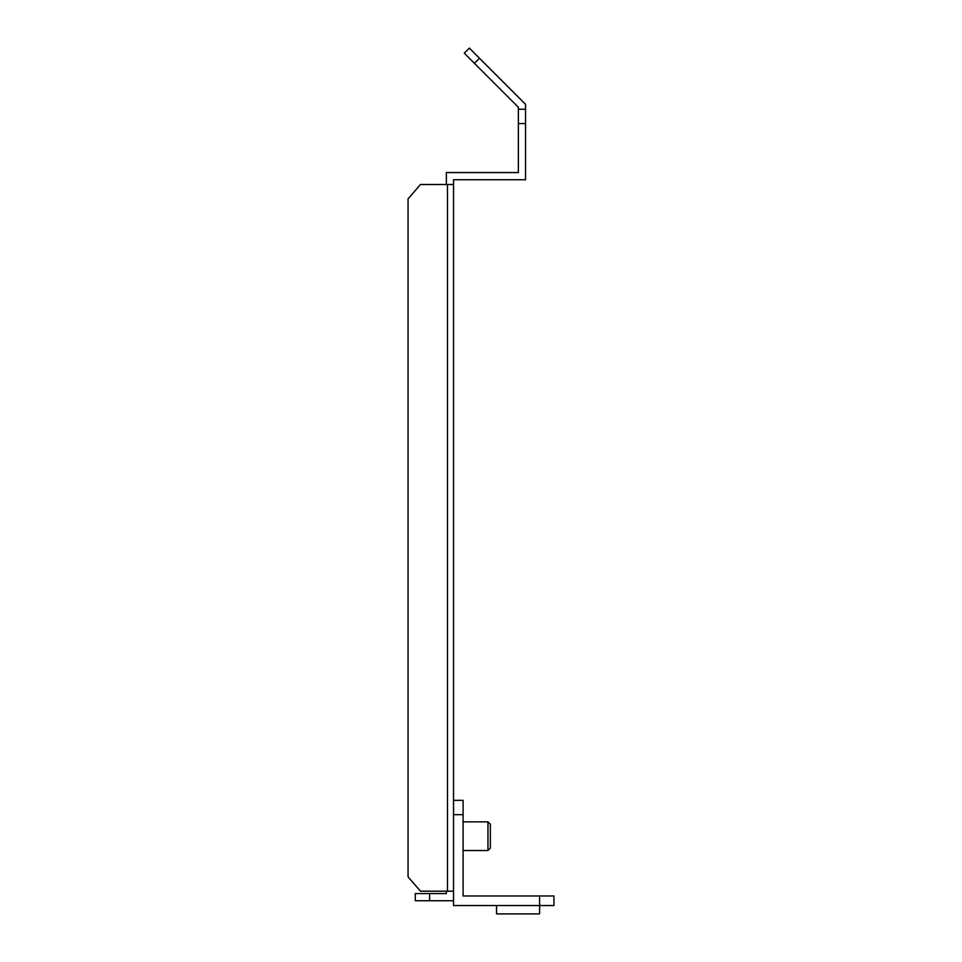 <?xml version="1.0" encoding="UTF-8"?>
<svg xmlns="http://www.w3.org/2000/svg" width="962" height="962" viewBox="0 0 962 962"><rect width="100%" height="100%" fill="white"/><g stroke="black" fill="none" stroke-linecap="round" stroke-linejoin="round"><path stroke-width="1.44" d="M525.541 109.247L525.541 123.593L518.374 123.593L518.374 109.247L525.541 109.247L525.541 104.293L479.485 58.249L474.41 63.312L464.273 53.175L469.348 48.1L479.485 58.249M453.535 184.512L453.535 891.185L420.478 891.185L408.056 876.839L408.056 198.857L420.478 184.512L453.535 184.512L453.535 179.726L525.541 179.726L525.541 123.593M453.535 891.185L453.535 905.531L539.598 905.531L539.598 895.971L463.095 895.971L463.095 800.336L453.535 800.336M446.356 184.512L446.356 172.559L518.374 172.559L518.374 123.593M446.356 891.185L446.356 893.578L429.629 893.578L429.629 900.745L415.283 900.745L415.283 893.578L429.629 893.578M429.629 900.745L453.535 900.745M518.374 109.247L518.374 107.275L474.41 63.312M447.474 891.185L447.474 184.512M487.962 850.54L487.962 821.849L490.355 824.242L490.355 848.147L487.962 850.54L463.095 850.54M539.598 895.971L553.944 895.971L553.944 905.531L539.598 905.531L539.598 913.9L496.56 913.9L496.56 905.531M453.535 814.682L463.095 814.682M487.962 821.849L463.095 821.849"/></g></svg>
